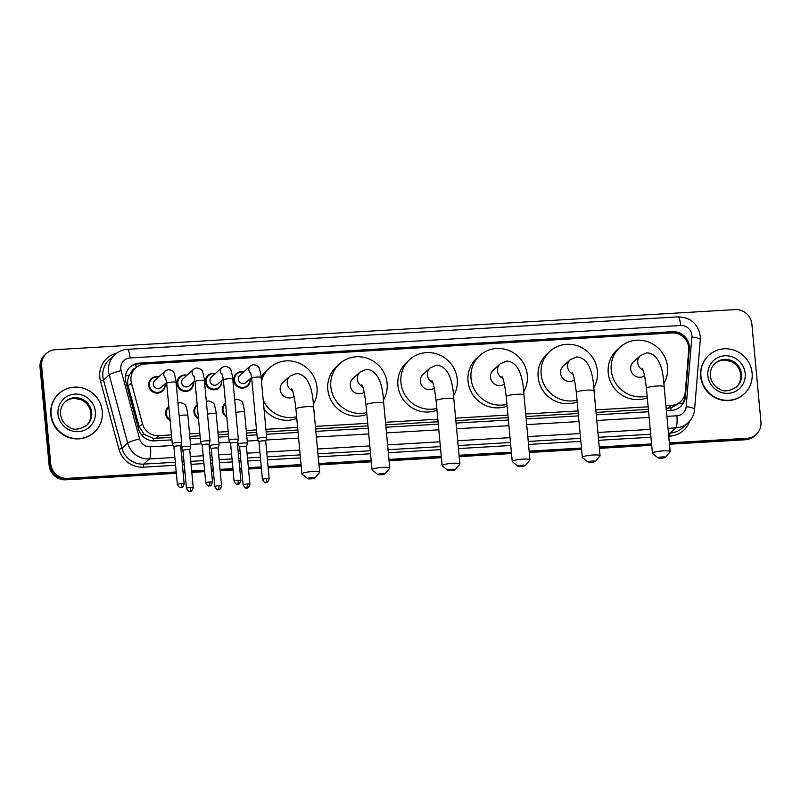 <?xml version="1.0" encoding="UTF-8"?>
<svg xmlns="http://www.w3.org/2000/svg" width="801" height="801" viewBox="0 0 801 801"><rect width="100%" height="100%" fill="white"/><g stroke="black" fill="none" stroke-linecap="round" stroke-linejoin="round"><path stroke-width="1.2" d="M226.833 417.211A8.38 8.09 -132.2 0 1 225.532 403.183M198.478 418.883A8.38 8.09 -132.2 0 1 197.186 404.855M170.132 420.555A8.38 8.09 -132.2 0 1 168.831 406.528M250.062 378.863A8.38 8.09 -132.2 0 1 239.028 387.484A8.38 8.09 -132.2 0 1 243.724 371.884M221.707 380.535A8.38 8.09 -132.2 0 1 210.683 389.156A8.38 8.09 -132.2 0 1 215.379 373.556M193.361 382.207A8.38 8.09 -132.2 0 1 182.338 390.828A8.38 8.09 -132.2 0 1 187.023 375.228M165.016 383.879A8.38 8.09 -132.2 0 1 153.982 392.5A8.38 8.09 -132.2 0 1 158.678 376.901M665.911 405.747L671.368 405.426A15.71 15.169 47.8 0 0 680.5 401.611A15.71 15.169 47.8 0 0 685.306 391.769L688.7 350.167A15.71 15.169 47.8 0 0 688.69 347.474A15.71 15.169 47.8 0 0 671.909 332.936L144.881 364.014A15.71 15.169 47.8 0 0 135.759 367.829A15.71 15.169 47.8 0 0 131.444 383.028L142.488 423.779A15.71 15.169 47.8 0 0 158.788 435.654L171.464 434.903M135.289 368.25A5.237 5.056 47.8 0 0 131.764 371.534L129.372 375.038C127.639 378.553 127.249 382.197 128.19 385.992L139.224 426.743L144.26 434.432L153.221 438.327L171.704 437.446M131.764 371.534A15.71 15.169 -132.2 0 1 132.746 370.563L135.759 367.829M666.152 408.29L670.868 407.799L677.456 404.375L680.5 401.611M189.797 436.385L200.05 435.784M218.142 434.713L228.395 434.112M246.488 433.041L256.741 432.44M266.162 431.879L297.862 430.007M315.644 428.966L367.959 425.882M385.742 424.83L438.067 421.747M455.839 420.695L508.164 417.611M525.947 416.56L578.262 413.476M596.044 412.425L648.369 409.341M189.557 433.832L199.809 433.231M217.902 432.17L228.165 431.559M246.257 430.497L256.51 429.887M265.922 429.336L297.622 427.464M315.404 426.412L367.729 423.329M385.511 422.277L437.827 419.193M455.609 418.152L507.924 415.058M525.706 414.017L578.032 410.933M595.814 409.882L648.129 406.798M666.372 410.703L671.448 410.402A15.71 15.169 47.8 0 0 680.57 406.588A15.71 15.169 47.8 0 0 685.376 396.745L689.291 348.906A15.71 15.169 47.8 0 0 689.271 346.202A15.71 15.169 47.8 0 0 672.49 331.674L139.314 363.113A15.71 15.169 47.8 0 0 130.183 366.928A15.71 15.169 47.8 0 0 125.877 382.127L138.573 428.996A15.71 15.169 47.8 0 0 154.873 440.86L171.925 439.859M129.792 367.299A15.71 15.169 -132.2 0 1 138.513 363.834L671.689 332.395A15.71 15.169 -132.2 0 1 687.448 342.648M176.22 471.949L67.514 478.357A15.71 15.169 -132.2 0 1 50.723 463.819L41.652 366.017A15.71 15.169 -132.2 0 1 46.448 353.481A15.71 15.169 -132.2 0 1 55.569 349.677L735.098 309.607A15.71 15.169 -132.2 0 1 751.879 324.145L760.95 421.937A15.71 15.169 -132.2 0 1 756.164 434.472A15.71 15.169 -132.2 0 1 747.033 438.287L669.356 442.873M651.573 443.914L599.258 447.008M581.476 448.049L529.151 451.133M511.368 452.185L459.053 455.268M441.271 456.32L388.946 459.404M371.163 460.455L318.848 463.539M301.066 464.59L268.055 466.532M261.256 466.933L248.39 467.694M241.592 468.094L239.709 468.205M232.911 468.605L220.045 469.366M213.246 469.766L211.364 469.877M204.565 470.277L191.689 471.038M184.891 471.439L183.018 471.549M669.476 444.225L745.431 439.749A15.71 15.169 -132.2 0 0 754.552 435.934L755.353 435.203A15.71 15.169 -132.2 0 1 746.232 439.018L669.416 443.544L746.232 439.018A15.71 15.169 -132.2 0 0 755.353 435.203L756.164 434.472M176.34 473.301L65.902 479.819A15.71 15.169 -132.2 0 1 49.121 465.281L40.05 367.479L40.851 366.748A15.71 15.169 -132.2 0 1 45.647 354.212A15.71 15.169 -132.2 0 0 40.851 366.748L49.922 464.55L40.851 366.748L41.652 366.017M65.902 479.819L66.713 479.088A15.71 15.169 -132.2 0 1 49.922 464.55A15.71 15.169 -132.2 0 0 66.713 479.088L176.28 472.63L66.713 479.088L67.514 478.357M651.634 444.595L599.318 447.679L651.634 444.595M581.536 448.73L529.211 451.814L581.536 448.73M511.438 452.865L459.113 455.949L511.438 452.865M441.331 457.001L389.016 460.084L441.331 457.001M371.233 461.126L318.908 464.22L371.233 461.126M301.126 465.261L268.125 467.213L301.126 465.261M261.326 467.614L248.45 468.375L261.326 467.614M241.652 468.775L239.769 468.885L241.652 468.775M232.971 469.286L220.105 470.047L232.971 469.286M213.306 470.447L211.424 470.557L213.306 470.447M204.625 470.958L191.759 471.709L204.625 470.958M184.961 472.119L183.079 472.23L184.961 472.119M190.017 438.788L200.27 438.187M218.363 437.116L228.625 436.515M246.708 435.444L256.971 434.843M266.383 434.282L298.082 432.42M315.864 431.369L368.18 428.285M385.962 427.233L438.287 424.15M456.069 423.098L508.385 420.014M526.167 418.963L578.492 415.879M596.274 414.838L648.59 411.744M684.815 394.563L684.575 397.476A15.71 15.169 -132.2 0 1 680.159 406.948M40.05 367.479A15.71 15.169 -132.2 0 1 44.836 354.943L46.448 353.481M651.704 445.276L599.378 448.36M581.596 449.411L529.281 452.495M511.499 453.536L459.173 456.63M441.391 457.671L389.076 460.755M371.294 461.807L318.978 464.89M301.196 465.942L268.185 467.884M261.386 468.285L248.51 469.046M241.712 469.446L239.839 469.556M233.041 469.957L220.165 470.718M213.366 471.118L211.494 471.228M204.696 471.629L191.819 472.39M185.021 472.79L183.139 472.9M700.945 376.059A26.183 25.292 -132.2 0 1 708.925 355.163A26.183 25.292 -132.2 0 1 735.618 350.758A26.183 25.292 -132.2 0 1 752.109 373.036A26.183 25.292 -132.2 0 1 744.129 393.932A26.183 25.292 -132.2 0 1 717.436 398.337A26.183 25.292 -132.2 0 1 700.945 376.059M744.129 393.932L743.829 394.202A26.183 25.292 -132.2 0 1 717.135 398.608A26.183 25.292 -132.2 0 1 700.645 376.33A26.183 25.292 -132.2 0 1 708.625 355.444L708.925 355.163M662.477 456.93A3.665 0.581 174.7 0 0 658.182 458.002A3.665 0.581 174.7 0 0 661.075 458.212A3.665 0.581 174.7 0 0 665.391 457.331A3.665 0.581 174.7 0 0 662.477 456.93M658.182 458.002L652.575 453.466A8.901 1.412 -5.3 0 1 652.435 453.246A8.901 1.412 -5.3 0 1 663.008 450.873A8.901 1.412 -5.3 0 1 670.167 451.604A8.901 1.412 -5.3 0 1 670.067 451.844L665.391 457.331M642.222 368.24C643.704 370.563 645.105 377.281 646.417 388.395A8.901 1.412 174.7 0 1 656.99 386.022A8.901 1.412 174.7 0 1 664.149 386.743C663.008 364.896 657.261 353.571 646.888 352.79L640.42 355.564L633.391 361.942A8.901 8.601 47.8 0 0 635.814 376.4A8.901 8.601 47.8 0 0 644.575 375.749M647.128 396.054A28.796 27.815 -132.2 0 1 611.233 370.182A28.796 27.815 -132.2 0 1 620.014 347.203A28.796 27.815 -132.2 0 1 649.381 342.367A28.796 27.815 -132.2 0 1 667.523 366.868A28.796 27.815 -132.2 0 1 663.829 383.599M647.288 397.777A28.796 27.815 -132.2 0 1 608.229 372.916A28.796 27.815 -132.2 0 1 617.01 349.937L620.014 347.203M592.38 461.066A3.665 0.581 174.7 0 0 588.084 462.137A3.665 0.581 174.7 0 0 590.978 462.347A3.665 0.581 174.7 0 0 595.293 461.466A3.665 0.581 174.7 0 0 592.38 461.066M588.084 462.137L582.477 457.601A8.901 1.412 -5.3 0 1 582.337 457.381A8.901 1.412 -5.3 0 1 592.91 455.008A8.901 1.412 -5.3 0 1 600.059 455.739A8.901 1.412 -5.3 0 1 599.969 455.979L595.293 461.466M572.124 372.375C573.606 374.698 574.998 381.406 576.32 392.52A8.901 1.412 174.7 0 1 586.893 390.157A8.901 1.412 174.7 0 1 594.052 390.878C592.91 369.031 587.153 357.707 576.79 356.916L570.312 359.689L563.293 366.067A8.901 8.601 47.8 0 0 565.706 380.535A8.901 8.601 47.8 0 0 574.467 379.884M577.03 400.18A28.796 27.815 -132.2 0 1 541.136 374.317A28.796 27.815 -132.2 0 1 549.917 351.339A28.796 27.815 -132.2 0 1 579.273 346.493A28.796 27.815 -132.2 0 1 597.416 371.003A28.796 27.815 -132.2 0 1 593.721 387.734M577.191 401.912A28.796 27.815 -132.2 0 1 538.122 377.051A28.796 27.815 -132.2 0 1 546.903 354.072L549.917 351.339M522.282 465.201A3.665 0.581 174.7 0 0 517.987 466.272A3.665 0.581 174.7 0 0 520.87 466.482A3.665 0.581 174.7 0 0 525.186 465.601A3.665 0.581 174.7 0 0 522.282 465.201M517.987 466.272L512.37 461.726A8.901 1.412 -5.3 0 1 512.24 461.516A8.901 1.412 -5.3 0 1 522.803 459.143A8.901 1.412 -5.3 0 1 529.962 459.874A8.901 1.412 -5.3 0 1 529.872 460.104L525.186 465.601M502.027 376.51C503.499 378.823 504.9 385.541 506.222 396.655A8.901 1.412 174.7 0 1 516.785 394.282A8.901 1.412 174.7 0 1 523.944 395.013C522.803 373.156 517.056 361.842 506.693 361.051L500.214 363.824L493.196 370.202A8.901 8.601 47.8 0 0 495.609 384.67A8.901 8.601 47.8 0 0 504.37 384.019M506.933 404.315A28.796 27.815 -132.2 0 1 471.028 378.452A28.796 27.815 -132.2 0 1 479.819 355.474A28.796 27.815 -132.2 0 1 509.176 350.628A28.796 27.815 -132.2 0 1 527.318 375.138A28.796 27.815 -132.2 0 1 523.624 391.869M507.093 406.047A28.796 27.815 -132.2 0 1 468.024 381.186A28.796 27.815 -132.2 0 1 476.805 358.207L479.819 355.474M452.175 469.336A3.665 0.581 174.7 0 0 447.879 470.397A3.665 0.581 174.7 0 0 450.773 470.608A3.665 0.581 174.7 0 0 455.088 469.736A3.665 0.581 174.7 0 0 452.175 469.336M447.879 470.397L442.272 465.862A8.901 1.412 -5.3 0 1 442.132 465.651A8.901 1.412 -5.3 0 1 452.705 463.278A8.901 1.412 -5.3 0 1 459.864 464.009A8.901 1.412 -5.3 0 1 459.764 464.24L455.088 469.736M431.919 380.635C433.401 382.958 434.803 389.676 436.114 400.79A8.901 1.412 174.7 0 1 446.688 398.417A8.901 1.412 174.7 0 1 453.847 399.148C452.705 377.291 446.958 365.977 436.585 365.186L430.117 367.959L423.088 374.337A8.901 8.601 47.8 0 0 425.511 388.805A8.901 8.601 47.8 0 0 434.262 388.155M436.825 408.45A28.796 27.815 -132.2 0 1 400.931 382.588A28.796 27.815 -132.2 0 1 409.712 359.609A28.796 27.815 -132.2 0 1 439.078 354.763A28.796 27.815 -132.2 0 1 457.221 379.274A28.796 27.815 -132.2 0 1 453.516 396.004M436.986 410.182A28.796 27.815 -132.2 0 1 397.917 385.321A28.796 27.815 -132.2 0 1 406.708 362.342L409.712 359.609M382.077 473.471A3.665 0.581 174.7 0 0 377.782 474.532A3.665 0.581 174.7 0 0 380.675 474.743A3.665 0.581 174.7 0 0 384.981 473.872A3.665 0.581 174.7 0 0 382.077 473.471M377.782 474.532L372.175 469.997A8.901 1.412 -5.3 0 1 372.034 469.786A8.901 1.412 -5.3 0 1 382.608 467.414A8.901 1.412 -5.3 0 1 389.757 468.134A8.901 1.412 -5.3 0 1 389.666 468.375L384.981 473.872M361.822 384.77C363.304 387.093 364.695 393.812 366.017 404.926A8.901 1.412 174.7 0 1 376.59 402.553A8.901 1.412 174.7 0 1 383.739 403.283C382.608 381.426 376.85 370.102 366.488 369.321L360.009 372.095L352.991 378.472A8.901 8.601 47.8 0 0 355.404 392.931A8.901 8.601 47.8 0 0 364.165 392.29M366.728 412.585A28.796 27.815 -132.2 0 1 330.833 386.723A28.796 27.815 -132.2 0 1 339.614 363.744A28.796 27.815 -132.2 0 1 368.971 358.898A28.796 27.815 -132.2 0 1 387.113 383.399A28.796 27.815 -132.2 0 1 383.419 400.13M366.888 414.317A28.796 27.815 -132.2 0 1 327.819 389.456A28.796 27.815 -132.2 0 1 336.6 366.478L339.614 363.744M311.979 477.606A3.665 0.581 174.7 0 0 307.684 478.668A3.665 0.581 174.7 0 0 310.568 478.878A3.665 0.581 174.7 0 0 314.883 477.997A3.665 0.581 174.7 0 0 311.979 477.606M307.684 478.668L302.067 474.132A8.901 1.412 -5.3 0 1 301.937 473.912A8.901 1.412 -5.3 0 1 312.5 471.549A8.901 1.412 -5.3 0 1 319.659 472.27A8.901 1.412 -5.3 0 1 319.569 472.51L314.883 477.997M291.714 388.906C293.196 391.228 294.598 397.947 295.919 409.061A8.901 1.412 174.7 0 1 306.483 406.688A8.901 1.412 174.7 0 1 313.642 407.419C312.5 385.561 306.753 374.237 296.39 373.456L289.912 376.23L282.883 382.608A8.901 8.601 47.8 0 0 285.306 397.066A8.901 8.601 47.8 0 0 294.067 396.425M261.466 381.306A28.796 27.815 -132.2 0 1 269.516 367.879A28.796 27.815 -132.2 0 1 298.873 363.033A28.796 27.815 -132.2 0 1 317.016 387.534A28.796 27.815 -132.2 0 1 313.321 404.265M261.106 377.401A28.796 27.815 -132.2 0 1 266.503 370.613L269.516 367.879M296.63 416.72A28.796 27.815 -132.2 0 1 263.219 400.21M296.791 418.442A28.796 27.815 -132.2 0 1 264.06 409.211M51.094 414.377A26.183 25.292 -132.2 0 1 59.084 393.481A26.183 25.292 -132.2 0 1 85.777 389.086A26.183 25.292 -132.2 0 1 102.268 411.364A26.183 25.292 -132.2 0 1 94.278 432.25A26.183 25.292 -132.2 0 1 67.594 436.655A26.183 25.292 -132.2 0 1 51.094 414.377M94.278 432.25L93.977 432.52A26.183 25.292 -132.2 0 1 67.294 436.925A26.183 25.292 -132.2 0 1 50.793 414.648A26.183 25.292 -132.2 0 1 58.783 393.762L59.084 393.481M251.634 377.431L246.107 382.447A4.716 4.556 -132.2 0 1 238.338 379.233A4.716 4.556 -132.2 0 1 239.769 375.469L250.292 365.927L253.186 364.575C257.161 365.246 259.254 366.798 259.474 369.241C261.066 374.247 261.106 377.972 261.106 377.451A4.716 0.751 174.7 0 0 257.321 377.071A4.716 0.751 174.7 0 0 257.031 377.081A4.716 0.751 174.7 0 0 251.724 378.322L257.331 438.748A4.716 0.751 174.7 0 0 257.341 438.798L258.923 441.741A3.404 0.541 174.7 0 1 258.923 441.721A3.404 0.541 174.7 0 1 258.983 441.601A3.404 0.541 174.7 0 1 262.958 440.81A3.404 0.541 174.7 0 1 265.702 441.091L266.713 437.937A4.716 0.751 174.7 0 0 266.713 437.877A4.716 0.751 174.7 0 0 262.928 437.496A4.716 0.751 174.7 0 0 257.421 438.588A4.716 0.751 174.7 0 0 257.331 438.748M249.802 379.103A7.85 7.589 -132.2 0 1 239.409 386.823A7.85 7.589 -132.2 0 1 243.464 372.125M265.692 441.131A3.404 0.541 174.7 0 0 265.702 441.091L269.206 478.868A3.404 0.541 174.7 0 0 266.463 478.597A3.404 0.541 174.7 0 0 262.428 479.499L258.923 441.721M223.289 379.103L217.762 384.12A4.716 4.556 -132.2 0 1 209.992 380.906A4.716 4.556 -132.2 0 1 211.424 377.141L221.937 367.599L224.841 366.247C228.816 366.918 230.908 368.47 231.129 370.913C232.721 375.919 232.761 379.644 232.761 379.123A4.716 0.751 174.7 0 0 228.976 378.733A4.716 0.751 174.7 0 0 228.685 378.753A4.716 0.751 174.7 0 0 223.379 379.994L228.986 440.42A4.716 0.751 174.7 0 0 228.996 440.47L230.578 443.414A3.404 0.541 174.7 0 0 230.588 443.424A3.404 0.541 174.7 0 1 230.638 443.273A3.404 0.541 174.7 0 1 234.613 442.482A3.404 0.541 174.7 0 1 237.346 442.763A3.404 0.541 174.7 0 1 237.346 442.803L238.358 439.609A4.716 0.751 174.7 0 0 238.368 439.549A4.716 0.751 174.7 0 0 234.583 439.168A4.716 0.751 174.7 0 0 229.066 440.26A4.716 0.751 174.7 0 0 228.986 440.42M221.456 380.765A7.85 7.589 -132.2 0 1 211.064 388.495A7.85 7.589 -132.2 0 1 215.119 373.797M194.943 380.775L189.416 385.792A4.716 4.556 -132.2 0 1 181.637 382.578A4.716 4.556 -132.2 0 1 183.079 378.813L193.592 369.271L196.495 367.919C200.47 368.59 202.563 370.142 202.783 372.585C204.375 377.591 204.415 381.316 204.415 380.795A4.716 0.751 174.7 0 0 200.62 380.405A4.716 0.751 174.7 0 0 200.33 380.425A4.716 0.751 174.7 0 0 195.033 381.666L200.64 442.092A4.716 0.751 174.7 0 0 200.65 442.142L202.232 445.086A3.404 0.541 174.7 0 1 202.222 445.066A3.404 0.541 174.7 0 1 202.293 444.945A3.404 0.541 174.7 0 1 206.268 444.154A3.404 0.541 174.7 0 1 209.001 444.435A3.404 0.541 174.7 0 0 209.001 444.435L210.012 441.271A4.716 0.751 174.7 0 0 210.022 441.221A4.716 0.751 174.7 0 0 206.227 440.84A4.716 0.751 174.7 0 0 200.721 441.932A4.716 0.751 174.7 0 0 200.64 442.092M193.101 382.437A7.85 7.589 -132.2 0 1 182.718 390.167A7.85 7.589 -132.2 0 1 186.773 375.469M166.588 382.447L161.071 387.464A4.716 4.556 -132.2 0 1 153.291 384.25A4.716 4.556 -132.2 0 1 154.733 380.485L165.246 370.943L168.15 369.591C172.115 370.262 174.218 371.814 174.438 374.257C176.03 379.263 176.07 382.988 176.07 382.467A4.716 0.751 174.7 0 0 172.275 382.077A4.716 0.751 174.7 0 0 171.985 382.097A4.716 0.751 174.7 0 0 166.678 383.339L172.285 443.764A4.716 0.751 174.7 0 0 172.305 443.814L173.877 446.748A3.404 0.541 174.7 0 0 173.887 446.768A3.404 0.541 174.7 0 1 173.937 446.618A3.404 0.541 174.7 0 1 177.922 445.827A3.404 0.541 174.7 0 1 180.656 446.107L181.667 442.943A4.716 0.751 174.7 0 0 181.677 442.893A4.716 0.751 174.7 0 0 177.882 442.512A4.716 0.751 174.7 0 0 172.375 443.604A4.716 0.751 174.7 0 0 172.285 443.764M164.756 384.11A7.85 7.589 -132.2 0 1 154.373 391.839A7.85 7.589 -132.2 0 1 158.418 377.131M180.656 446.147A3.404 0.541 174.7 0 0 180.656 446.107L184.16 483.884A3.404 0.541 174.7 0 0 181.426 483.614A3.404 0.541 174.7 0 0 177.381 484.515L173.877 446.738M238.147 444.054A4.716 0.751 174.7 0 0 238.057 444.215A4.716 0.751 174.7 0 0 238.077 444.265L239.649 447.198A3.404 0.541 174.7 0 0 239.659 447.218A3.404 0.541 174.7 0 1 239.709 447.068A3.404 0.541 174.7 0 1 243.694 446.277A3.404 0.541 174.7 0 1 246.428 446.558L247.439 443.394A4.716 0.751 174.7 0 0 247.449 443.343A4.716 0.751 174.7 0 0 243.174 442.993A4.716 0.751 174.7 0 0 238.147 444.054M226.743 416.27A7.85 7.589 -132.2 0 1 225.582 403.784M246.428 446.588A3.404 0.541 174.7 0 0 246.428 446.558L249.932 484.335A3.404 0.541 174.7 0 0 247.199 484.054A3.404 0.541 174.7 0 0 243.154 484.965L239.649 447.188M219.013 445.176A4.716 0.751 174.7 0 0 219.094 445.066A4.716 0.751 174.7 0 0 219.094 445.016A4.716 0.751 174.7 0 0 214.828 444.665A4.716 0.751 174.7 0 0 209.802 445.726A4.716 0.751 174.7 0 0 209.712 445.887A4.716 0.751 174.7 0 0 209.732 445.937L211.304 448.87A3.404 0.541 174.7 0 0 211.314 448.89M198.398 417.942A7.85 7.589 -132.2 0 1 197.236 405.456M219.094 445.066L218.082 448.24A3.404 0.541 174.7 0 0 218.082 448.23A3.404 0.541 174.7 0 0 215.349 447.949A3.404 0.541 174.7 0 0 211.364 448.74A3.404 0.541 174.7 0 0 211.304 448.85L214.808 486.638C218.082 492.024 218.122 488.85 218.393 489.721A3.404 0.691 86.6 0 0 218.503 489.671A3.404 0.691 -93.4 0 0 218.853 485.726A3.404 0.541 174.7 0 0 214.808 486.638M181.457 447.399A4.716 0.751 174.7 0 0 181.366 447.559A4.716 0.751 174.7 0 0 181.376 447.609L182.958 450.542A3.404 0.541 174.7 0 1 182.958 450.522A3.404 0.541 174.7 0 1 183.018 450.412A3.404 0.541 174.7 0 1 186.993 449.621A3.404 0.541 174.7 0 1 189.737 449.902A3.404 0.541 174.7 0 0 189.737 449.902L190.748 446.738A4.716 0.751 174.7 0 0 190.748 446.688A4.716 0.751 174.7 0 0 186.473 446.337A4.716 0.751 174.7 0 0 181.457 447.399M170.052 419.614A7.85 7.589 -132.2 0 1 168.891 407.128M125.447 376.13A15.71 1.902 -15.2 0 1 129.372 375.038M674.372 332.986A15.71 3.204 -93.4 0 0 674.302 332.465M671.038 410.422A15.71 3.204 -93.4 0 0 670.868 407.799M679.038 402.933A15.71 3.014 4.7 0 1 682.672 403.674M153.381 440.88A15.71 3.204 -93.4 0 0 153.221 438.327M141.777 435.123A15.71 1.902 -15.2 0 1 144.26 434.432M136.13 367.499A15.71 3.204 -93.4 0 0 135.719 364.265M668.354 408.16L671.368 405.426M155.774 438.387L158.788 435.654M139.224 426.743L142.488 423.779M128.19 385.992L131.444 383.028M671.689 332.395L672.49 331.674M666.893 416.36L676.885 415.769A10.473 10.113 47.8 0 0 686.167 406.668L691.864 336.981A10.473 10.113 47.8 0 0 680.66 325.496L130.092 357.957A10.473 10.113 47.8 0 0 121.131 370.643L139.614 438.898A10.473 10.113 47.8 0 0 150.488 446.818L173.196 445.476M691.864 336.981A10.473 2.013 4.7 0 1 700.294 339.654L700.274 336.04C697.951 323.714 690.542 317.316 678.036 316.866A10.473 2.143 86.6 0 1 680.66 325.496M174.868 457.431L149.437 458.933A20.946 20.235 -132.2 0 1 127.699 443.103L109.206 374.838A20.946 20.235 -132.2 0 1 108.566 371.284A20.946 20.235 -132.2 0 1 114.954 354.573L109.236 359.769A20.946 20.235 47.8 0 0 102.848 376.48A20.946 20.235 47.8 0 0 103.489 380.034L121.982 448.3A20.946 20.235 47.8 0 0 143.719 464.119L175.319 462.257M175.599 465.261L143.449 467.153A23.559 22.758 -132.2 0 1 118.999 449.351L100.515 381.086L103.489 380.034L109.206 374.838A10.473 1.272 -15.2 0 1 121.131 370.643M689.591 421.196A23.559 22.758 -132.2 0 1 669.846 436.114L668.735 436.175M650.953 437.226L598.637 440.31M580.855 441.361L528.53 444.445M510.748 445.496L458.432 448.58M440.65 449.631L388.325 452.715M370.543 453.756L318.227 456.85M300.445 457.892L267.434 459.844M260.635 460.245L247.769 461.006M240.971 461.406L239.088 461.516M232.29 461.917L219.424 462.678M212.625 463.078L210.743 463.188M203.945 463.589L191.069 464.34M184.27 464.74L182.398 464.86M100.515 381.086A23.559 22.758 -132.2 0 1 116.716 353.151M747.033 438.287L745.431 439.749M50.723 463.819L49.121 465.281M687.999 422.808A20.946 20.235 -132.2 0 1 675.834 427.894L670.107 433.081A20.946 20.235 47.8 0 0 682.282 427.994L687.999 422.808C691.904 419.163 694.097 414.678 694.597 409.341L700.294 339.654M139.614 438.898A10.473 1.272 -15.2 0 0 127.699 443.103L121.982 448.3L118.999 449.351M150.488 446.818A10.473 2.143 86.6 0 1 149.437 458.933L143.719 464.119A2.613 0.531 -93.4 0 0 143.449 467.153M676.885 415.769A10.473 2.143 86.6 0 1 675.834 427.894L668.004 428.355M650.222 429.396L597.906 432.48M580.124 433.531L527.809 436.615M510.027 437.666L457.701 440.75M439.919 441.802L387.604 444.885M369.822 445.937L317.506 449.021M299.724 450.072L266.713 452.014M259.914 452.415L247.038 453.176M240.24 453.576L238.368 453.686M231.569 454.087L218.693 454.848M211.895 455.248L210.012 455.358M203.214 455.759L190.348 456.52M183.549 456.92L181.667 457.031M182.117 461.857L184 461.746M190.798 461.346L203.664 460.585M210.463 460.185L212.345 460.074M219.144 459.674L232.01 458.913M238.808 458.512L240.69 458.402M247.489 458.002L260.365 457.241M267.164 456.84L300.165 454.898M317.947 453.847L370.272 450.763M388.054 449.711L440.37 446.628M458.152 445.586L510.467 442.492M528.249 441.451L580.575 438.367M598.357 437.316L650.672 434.232M668.455 433.181L670.107 433.081A2.613 0.531 -93.4 0 0 669.846 436.114M190.538 444.455L201.542 443.804M218.893 442.783L229.887 442.132M247.239 441.111L258.232 440.46M266.052 439.999L298.613 438.077M316.395 437.026L368.71 433.942M386.493 432.9L438.808 429.807M456.59 428.765L508.915 425.681M526.698 424.63L579.013 421.546M596.795 420.495L649.11 417.411M686.167 406.668A10.473 2.013 4.7 0 1 694.597 409.341M678.036 316.866L127.469 349.326A10.473 2.143 86.6 0 1 130.092 357.957M688.75 349.396L689.291 348.906M684.575 397.476L685.376 396.745M138.513 363.834L139.314 363.113M715.193 363.284A15.96 15.419 -132.2 0 1 731.463 360.6A15.96 15.419 -132.2 0 1 741.516 374.177A15.96 15.419 -132.2 0 1 736.65 386.913C729.461 391.248 723.844 392.029 719.819 389.246C714.302 386.422 711.158 381.977 710.387 375.909C710.036 370.843 711.648 366.638 715.193 363.284M707.854 375.649A19.104 18.453 -132.2 0 1 724.785 355.774A19.104 18.453 -132.2 0 1 745.19 373.446A19.104 18.453 -132.2 0 1 728.269 393.321A19.104 18.453 -132.2 0 1 707.854 375.649M714.852 363.604A15.96 15.419 -132.2 0 1 730.993 361.331A15.96 15.419 -132.2 0 1 740.815 374.808A15.96 15.419 -132.2 0 1 736.299 387.223M640.42 355.564A8.901 8.601 47.8 0 0 643.043 370.122M570.312 359.689A8.901 8.601 47.8 0 0 572.935 374.257M500.214 363.824A8.901 8.601 47.8 0 0 502.838 378.392M430.117 367.959A8.901 8.601 47.8 0 0 432.74 382.518M360.009 372.095A8.901 8.601 47.8 0 0 362.633 386.653M289.912 376.23A8.901 8.601 47.8 0 0 292.535 390.788M65.352 401.601A15.96 15.419 -132.2 0 1 81.622 398.918A15.96 15.419 -132.2 0 1 91.674 412.495A15.96 15.419 -132.2 0 1 86.808 425.231C79.609 429.566 74.002 430.347 69.967 427.564C64.46 424.74 61.317 420.295 60.546 414.227C60.195 409.161 61.797 404.956 65.352 401.601M58.012 413.967A19.104 18.453 -132.2 0 1 74.944 394.092A19.104 18.453 -132.2 0 1 95.349 411.764A19.104 18.453 -132.2 0 1 78.428 431.649A19.104 18.453 -132.2 0 1 58.012 413.967M65.011 401.922A15.96 15.419 -132.2 0 1 81.141 399.649A15.96 15.419 -132.2 0 1 90.974 413.136A15.96 15.419 -132.2 0 1 86.458 425.541M266.463 478.597A3.404 0.691 -93.4 0 1 266.122 482.532A3.404 0.691 86.6 0 1 266.012 482.582C266.363 481.651 266.893 484.825 269.206 478.868M250.853 373.156A4.716 4.556 -132.2 0 1 250.292 365.927M238.117 480.27A3.404 0.691 -93.4 0 1 237.777 484.204A3.404 0.691 86.6 0 1 237.667 484.255C238.007 483.323 238.538 486.497 240.861 480.54A3.404 0.541 174.7 0 0 238.117 480.27A3.404 0.541 174.7 0 0 234.082 481.171L230.578 443.394M222.508 374.828A4.716 4.556 -132.2 0 1 221.937 367.599M209.772 481.942A3.404 0.691 -93.4 0 1 209.431 485.877A3.404 0.691 86.6 0 1 209.321 485.927C209.662 484.995 210.192 488.169 212.505 482.212A3.404 0.541 174.7 0 0 209.772 481.942A3.404 0.541 174.7 0 0 205.727 482.843L202.222 445.066M194.152 376.5A4.716 4.556 -132.2 0 1 193.592 369.271M181.426 483.614A3.404 0.691 -93.4 0 1 181.086 487.549A3.404 0.691 86.6 0 1 180.976 487.599C181.316 486.668 181.847 489.842 184.16 483.884M165.807 378.172A4.716 4.556 -132.2 0 1 165.246 370.943M247.199 484.054A3.404 0.691 -93.4 0 1 246.858 487.999A3.404 0.691 86.6 0 1 246.748 488.049C247.088 487.118 247.619 490.292 249.932 484.335M234.693 399.929L236.625 399.278C240.6 399.949 242.703 401.501 242.923 403.934C244.505 408.951 244.555 412.675 244.555 412.155A4.716 0.751 174.7 0 0 240.47 411.784A4.716 0.751 174.7 0 0 235.864 412.555M218.393 489.721C218.743 488.79 219.274 491.964 221.587 486.007A3.404 0.541 174.7 0 0 218.853 485.726M206.348 401.601L208.28 400.951C212.255 401.621 214.348 403.173 214.568 405.606C216.16 410.623 216.2 414.347 216.2 413.827A4.716 0.751 174.7 0 0 212.125 413.456A4.716 0.751 174.7 0 0 207.519 414.227M190.498 487.398A3.404 0.691 -93.4 0 1 190.157 491.343A3.404 0.691 86.6 0 1 190.047 491.393C190.388 490.462 190.928 493.636 193.241 487.679A3.404 0.541 174.7 0 0 190.498 487.398A3.404 0.541 174.7 0 0 186.463 488.31L182.958 450.522M177.992 403.273L179.935 402.623C183.91 403.293 186.002 404.845 186.222 407.278C187.814 412.295 187.855 416.019 187.855 415.499A4.716 0.751 174.7 0 0 183.779 415.128A4.716 0.751 174.7 0 0 179.164 415.899M127.469 349.326C122.683 349.657 118.518 351.399 114.954 354.573M735.949 387.544C739.503 384.19 741.105 379.984 740.755 374.918C739.974 368.82 736.81 364.355 731.253 361.541L724.535 360.06C720.66 360.12 717.316 361.411 714.492 363.914M646.417 388.395L652.435 453.246M664.149 386.743L670.167 451.604M576.32 392.52L582.337 457.381M594.052 390.878L600.059 455.739M506.222 396.655L512.24 461.516M523.944 395.013L529.962 459.874M436.114 400.79L442.132 465.651M453.847 399.148L459.864 464.009M366.017 404.926L372.034 469.786M383.739 403.283L389.757 468.134M295.919 409.061L301.937 473.912M313.642 407.419L319.659 472.27M86.108 425.872C89.662 422.507 91.264 418.302 90.913 413.246C90.133 407.138 86.969 402.683 81.412 399.869L74.693 398.387C70.818 398.437 67.464 399.729 64.651 402.232M236.856 373.877L234.573 375.949M251.724 378.322L250.553 372.315M247.419 385.501L245.136 387.584M261.106 377.451L266.713 437.877M262.428 479.499C265.692 484.885 265.742 481.711 266.012 482.582M208.51 375.549L206.227 377.621M223.379 379.994L222.207 373.987M219.073 387.173L216.791 389.256M232.761 379.123L238.368 439.549M240.861 480.54L237.346 442.763M234.082 481.171C237.346 486.557 237.396 483.383 237.667 484.255M180.165 377.221L177.882 379.294M195.033 381.666L193.862 375.659M190.728 388.845L188.435 390.918M204.415 380.795L210.022 441.221M212.505 482.212L209.001 444.435M205.727 482.843C209.001 488.23 209.041 485.056 209.321 485.927M151.82 378.893L149.527 380.966M166.678 383.339L165.517 377.331M162.373 390.518L160.09 392.59M176.07 382.467L181.677 442.893M177.381 484.515C180.656 489.902 180.696 486.728 180.976 487.599M237.797 441.381L238.057 444.215M225.401 403.944L223.109 406.027M244.555 412.155L247.449 443.343M243.154 484.965C246.428 490.352 246.468 487.178 246.748 488.049M209.451 443.053L209.712 445.887M197.046 405.616L194.763 407.699M216.2 413.827L219.094 445.016M221.587 486.007L218.082 448.23M181.106 444.725L181.366 447.559M168.701 407.288L166.418 409.371M187.855 415.499L190.748 446.688M193.241 487.679L189.737 449.902M186.463 488.31C189.727 493.686 189.777 490.522 190.047 491.393"/></g></svg>
